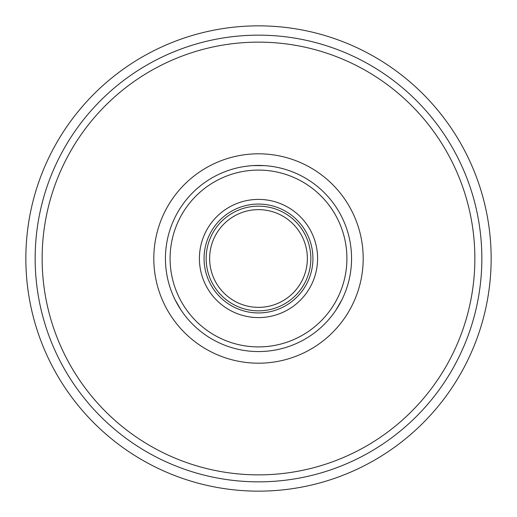 <?xml version="1.0" encoding="UTF-8"?>
<svg xmlns="http://www.w3.org/2000/svg" width="517" height="517" viewBox="0 0 517 517"><rect width="100%" height="100%" fill="white"/><g stroke="black" fill="none" stroke-linecap="round" stroke-linejoin="round"><path stroke-width="0.78" d="M258.5 35.156A223.344 223.344 0 0 0 35.156 258.5A223.344 223.344 0 0 1 258.5 35.156A223.344 223.344 0 0 1 481.844 258.5A223.344 223.344 0 0 1 258.5 481.844A223.344 223.344 0 0 1 35.156 258.5M258.5 42.136A216.364 216.364 0 0 0 42.136 258.5A216.364 216.364 0 0 0 258.5 474.864A216.364 216.364 0 0 0 474.864 258.5A216.364 216.364 0 0 0 258.5 42.136M351.56 258.5A93.06 93.06 0 0 1 258.5 351.56A93.06 93.06 0 0 1 165.44 258.5A93.06 93.06 0 0 1 258.5 165.44A93.06 93.06 0 0 1 351.56 258.5M170.093 258.5A88.407 88.407 0 0 0 258.5 346.907A88.407 88.407 0 0 0 346.907 258.5A88.407 88.407 0 0 0 258.5 170.093A88.407 88.407 0 0 0 170.093 258.5M310.846 258.5A52.346 52.346 0 0 0 258.5 206.154A52.346 52.346 0 0 0 206.154 258.5A52.346 52.346 0 0 0 258.5 310.846A52.346 52.346 0 0 0 310.846 258.5M204.06 258.5A54.44 54.44 0 0 0 258.5 312.94A54.44 54.44 0 0 0 312.94 258.5A54.44 54.44 0 0 0 258.5 204.06A54.44 54.44 0 0 0 204.06 258.5M199.407 258.5A59.093 59.093 0 0 0 258.5 317.593A59.093 59.093 0 0 0 317.593 258.5A59.093 59.093 0 0 0 258.5 199.407A59.093 59.093 0 0 0 199.407 258.5M307.356 258.5A48.856 48.856 0 0 0 258.5 209.643A48.856 48.856 0 0 0 209.643 258.5A48.856 48.856 0 0 0 258.5 307.356A48.856 48.856 0 0 0 307.356 258.5M491.15 258.5A232.65 232.65 0 0 1 258.5 491.15A232.65 232.65 0 0 1 25.85 258.5A232.65 232.65 0 0 1 258.5 25.85A232.65 232.65 0 0 1 491.15 258.5A232.65 232.65 0 0 0 258.5 25.85A232.65 232.65 0 0 0 25.85 258.5M336.955 308.552L341.078 301.411M341.84 299.905L336.024 309.974M180.976 309.974L175.16 299.905M175.929 301.417L180.052 308.559M363.192 258.5A104.692 104.692 0 0 1 258.5 363.192A104.692 104.692 0 0 1 153.808 258.5A104.692 104.692 0 0 1 258.5 153.808A104.692 104.692 0 0 1 363.192 258.5M252.684 165.621L264.316 165.621M345.582 225.683A93.06 93.06 0 0 0 186.54 199.491"/></g></svg>
